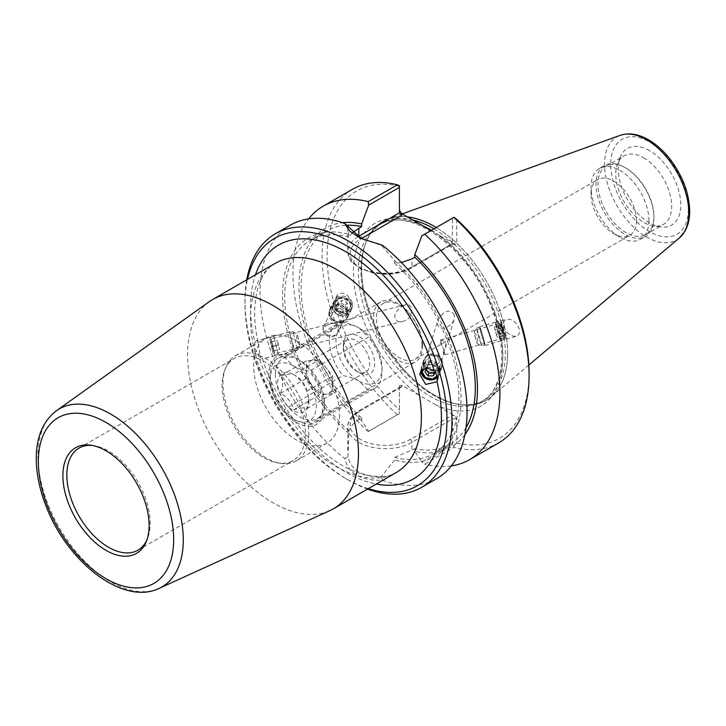 <?xml version="1.0" encoding="UTF-8"?>
<svg xmlns="http://www.w3.org/2000/svg" width="726" height="726" viewBox="0 0 726 726"><rect width="100%" height="100%" fill="white"/><g stroke="black" fill="none" stroke-linecap="round" stroke-linejoin="round"><path stroke-width="0.54" stroke-dasharray="3.63 2.72" d="M275.363 374.498A34.657 20.01 60 0 1 282.541 358.626A34.657 20.01 60 0 1 299.874 360.341A34.657 20.01 60 0 1 324.386 402.794A34.657 20.01 60 0 1 317.208 418.666A34.657 20.01 60 0 1 290.491 409.373A34.657 20.01 60 0 1 275.363 374.498M268.792 374.498A39.304 22.697 -120 0 0 296.589 422.641A39.304 22.697 -120 0 0 324.386 406.587A39.304 22.697 -120 0 0 296.589 358.444A39.304 22.697 -120 0 0 268.792 374.498M422.632 346.075A34.657 20.01 -120 0 0 407.504 311.191A34.657 20.01 -120 0 0 380.796 301.907A34.657 20.01 -120 0 0 373.618 317.77A34.657 20.01 -120 0 0 388.746 352.654A34.657 20.01 -120 0 0 415.454 361.938A34.657 20.01 -120 0 0 422.632 346.075M339.514 415.326A60.703 35.048 60 0 1 326.936 443.114A60.703 35.048 60 0 1 266.242 408.066A60.703 35.048 60 0 1 266.242 337.98A60.703 35.048 60 0 1 313.015 354.234A60.703 35.048 60 0 1 339.514 415.326M402.676 306.027L405.535 304.82C408.366 303.976 410.381 305.192 411.569 308.459C411.951 315.511 409.155 319.767 403.193 321.228C398.483 322.707 395.616 321.064 394.59 316.309C396.087 311.499 398.792 308.069 402.676 306.027M322.961 329.359L323.787 332.435A7.668 6.879 -153.3 0 0 336.174 334.822L337.744 332.408L338.606 326.963C337.88 324.64 336.065 323.46 333.143 323.433A7.668 6.879 -153.3 0 0 323.624 326.337A7.668 6.879 -153.3 0 0 322.961 329.359C324.685 326.028 328.07 324.05 333.143 323.433M272.359 343.761L274.664 353.816L272.359 343.761M336.174 334.822C331.419 336.61 327.29 335.811 323.787 332.435M272.259 343.126L275.118 355.622L272.468 346.465L270.435 337.154L272.259 343.126M254.871 342.373L256.75 340.621L257.93 341.719L260.489 357.664L262.358 358.853L257.857 353.562L254.39 347.654L254.871 342.373A134.991 77.936 -120 0 1 255.452 274.782M335.739 305.964A7.668 6.879 -153.3 0 0 342.363 311.763A7.668 6.879 -153.3 0 0 349.868 308.26A7.668 6.879 -153.3 0 0 346.111 298.676A7.668 6.879 -153.3 0 0 336.165 301.381A7.668 6.879 -153.3 0 0 335.739 305.964M437.851 369.752A7.668 7.042 16.8 0 1 437.805 373.373A7.668 7.042 16.8 0 1 428.431 377.892A7.668 7.042 16.8 0 1 423.122 368.944A7.668 7.042 16.8 0 1 430.554 364.071A7.668 7.042 16.8 0 1 437.851 369.752M440.537 340.067L440.537 340.303C443.25 340.294 444.974 341.456 445.682 343.788L445.492 347.89L443.568 351.693C443.259 354.17 443.441 354.052 444.112 351.33L443.287 348.253C440.836 344.269 439.911 341.619 440.537 340.303L443.287 348.253M454.313 315.175C451.844 310.855 448.468 309.984 444.194 312.543L440.065 316.2L437.669 320.72C435.963 333.316 451.182 328.252 454.167 319.113L454.313 315.175M437.805 373.373L444.003 352.818L443.359 353.426L444.729 354.76L443.568 351.693C443.259 354.17 443.441 354.052 444.112 351.33L444.729 354.76M421.016 371.186A9.529 8.748 16.8 0 1 421.343 368.4A9.529 8.748 16.8 0 1 430.582 362.356A9.529 8.748 16.8 0 1 439.638 369.416A9.529 8.748 16.8 0 1 439.584 373.908A9.529 8.748 16.8 0 1 437.696 377.148M368.291 488.662A142.822 82.455 60 0 1 345.957 478.652A142.822 82.455 60 0 1 244.971 303.731A142.822 82.455 60 0 1 247.475 279.383M504.525 332.472L505.568 337.39L503.109 330.121L501.357 322.653L504.525 332.472M352.4 302.733C347.663 293.458 342.599 290.945 337.2 295.192L336.946 300.31C341.692 309.585 346.756 312.098 352.155 307.851L352.4 302.733M333.969 306.236A9.529 8.549 -153.3 0 0 342.209 313.441A9.529 8.549 -153.3 0 0 351.529 309.095A9.529 8.549 -153.3 0 0 346.856 297.179A9.529 8.549 -153.3 0 0 334.505 300.546A9.529 8.549 -153.3 0 0 333.969 306.236M504.788 333.071A9.529 0.463 74 0 1 506.086 339.178A9.529 0.463 74 0 1 503.018 330.149A9.529 0.463 74 0 1 500.84 320.865A9.529 0.463 74 0 1 504.788 333.071M503.771 326.509C506.539 333.343 510.723 336.592 516.331 336.247C519.117 335.221 520.079 332.789 519.226 328.942C516.458 322.099 512.275 318.85 506.666 319.195C503.88 320.22 502.918 322.662 503.771 326.509M209.333 301.626A120.825 69.76 -120 0 0 212.6 439.03A120.825 69.76 -120 0 0 329.967 510.569M421.933 344.442A32.162 18.567 60 0 1 415.263 359.161A32.162 18.567 60 0 1 383.101 340.594A32.162 18.567 60 0 1 383.101 303.45A32.162 18.567 60 0 1 407.894 312.071A32.162 18.567 60 0 1 421.933 344.442M92.157 445.437A58.933 34.022 60 0 1 93.645 445.601A58.933 34.022 60 0 1 150.173 523.192A58.933 34.022 60 0 1 147.432 538.774A58.933 34.022 60 0 1 146.834 540.144M305.401 433.567A58.933 34.022 60 0 1 293.195 460.547A58.933 34.022 60 0 1 278.593 463.043A58.933 34.022 60 0 1 234.262 426.525A58.933 34.022 60 0 1 224.806 369.87A58.933 34.022 60 0 1 234.262 358.481A58.933 34.022 60 0 1 279.673 374.271A58.933 34.022 60 0 1 305.401 433.567M308.822 433.041A60.703 35.048 60 0 1 296.244 460.829A60.703 35.048 60 0 1 281.216 463.406A60.703 35.048 60 0 1 235.551 425.781A60.703 35.048 60 0 1 225.804 367.429A60.703 35.048 60 0 1 235.551 355.695A60.703 35.048 60 0 1 282.323 371.957A60.703 35.048 60 0 1 308.822 433.041M456.754 219.361L456.754 243.473L455.765 244.471L452.171 244.471L452.588 218.09L454.022 217.265M399.418 185.738L399.418 212.782M452.588 218.09L421.851 235.832M401.478 262.567L394.617 263.266L394.617 260.679L381.513 245.352L361.757 238.827M348.008 226.004L348.952 236.894L352.419 232.692M401.777 385.207L401.777 386.822L400.108 386.985L399.418 388.183L399.418 385.769L401.777 385.207L420.2 395.842A105.642 60.993 60 0 1 353.39 271.497A105.642 60.993 60 0 1 420.2 224.298M401.777 386.822L360.486 410.662A35.229 20.346 0 0 0 360.486 439.43A35.229 20.346 0 0 0 410.308 439.43L451.608 415.59L452.588 418.875L411.978 442.315A37.598 21.707 180 0 1 371.013 447.025A37.598 21.707 180 0 1 347.799 426.97A37.598 21.707 180 0 1 358.816 411.624L399.418 388.183L399.418 413.566L399.418 385.769M454.394 244.036L435.972 233.4A105.642 60.993 60 0 1 502.791 357.746A105.642 60.993 60 0 1 435.972 404.945L454.394 415.59L456.754 418.875L456.754 442.987L454.022 445.092L452.588 444.258L452.588 418.875L456.754 418.875M368.69 431.308L399.418 413.566L368.69 431.308L361.63 420.681L361.63 418.067L358.816 419.692C354.034 422.487 350.749 426.253 348.952 430.999L348.008 457.017C351.293 470.439 362.465 476.882 381.513 476.365L394.617 459.948L394.617 457.362L414.8 448.759L414.8 451.381L421.851 461.999L452.588 444.258M381.513 476.365L382.357 480.24C360.886 480.757 348.353 473.524 344.777 458.542L348.008 457.017M382.357 480.24A146.362 84.506 -120 0 0 436.743 478.625M246.749 279.8A146.362 84.506 -120 0 0 244.971 300.845A146.362 84.506 -120 0 0 348.462 480.095A146.362 84.506 -120 0 0 367.574 489.079M290.382 225.124A146.362 84.506 -120 0 0 264.736 330.294A146.362 84.506 -120 0 0 344.777 458.542M394.617 260.679A126.233 72.881 60 0 1 461.046 398.665A126.233 72.881 60 0 1 394.617 459.948M382.357 245.206L381.513 245.352M454.022 445.092L453.804 447.334L424.656 464.168L421.851 461.999M498.762 442.824A146.362 84.506 60 0 1 453.804 447.334M451.309 465.901A146.362 84.506 60 0 1 424.656 464.168M456.754 442.987A142.822 82.455 -120 0 0 529.082 372.928M399.418 186.255A142.822 82.455 -120 0 0 327.099 256.314A142.822 82.455 -120 0 0 399.418 409.891M397.367 414.755A146.362 84.506 60 0 1 352.4 189.314M368.218 431.58A146.362 84.506 60 0 1 308.686 218.871M431.044 230.523L435.972 233.4M435.972 404.945L420.2 395.842M433.994 228.826A102.103 58.951 60 0 1 505.35 353.38A102.103 58.951 60 0 1 484.206 400.117A102.103 58.951 60 0 1 458.914 404.446A102.103 58.951 60 0 1 382.103 341.175A102.103 58.951 60 0 1 365.713 243.01A102.103 58.951 60 0 1 382.103 223.281A102.103 58.951 60 0 1 412.631 219.924M507.628 353.027A103.283 59.632 60 0 1 486.238 400.307A103.283 59.632 60 0 1 460.656 404.691A103.283 59.632 60 0 1 382.956 340.675A103.283 59.632 60 0 1 366.376 241.386A103.283 59.632 60 0 1 382.956 221.421A103.283 59.632 60 0 1 407.395 216.902A103.283 59.632 -120 0 0 388.555 218.825A103.283 59.632 -120 0 0 382.956 221.421A103.283 59.632 -120 0 0 382.956 340.675A103.283 59.632 -120 0 0 486.238 400.307A103.283 59.632 -120 0 0 491.284 396.759A103.283 59.632 -120 0 0 507.628 353.027A103.283 59.632 -120 0 0 436.253 227.519A103.283 59.632 60 0 1 507.628 353.027M648.926 220.559A40.946 23.64 60 0 1 640.441 239.299A40.946 23.64 60 0 1 619.968 237.275A40.946 23.64 60 0 1 591.018 187.126A40.946 23.64 60 0 1 599.495 168.378A40.946 23.64 60 0 1 631.048 179.349A40.946 23.64 60 0 1 648.926 220.559M636.502 220.559A32.162 18.567 60 0 1 629.841 235.278A32.162 18.567 60 0 1 613.76 233.69A32.162 18.567 60 0 1 591.018 194.296A32.162 18.567 60 0 1 597.679 179.567A32.162 18.567 60 0 1 622.463 188.188A32.162 18.567 60 0 1 636.502 220.559M653.926 217.664A40.946 23.64 60 0 1 645.45 236.413A40.946 23.64 60 0 1 604.504 212.772A40.946 23.64 60 0 1 604.504 165.492A40.946 23.64 60 0 1 624.977 167.515A40.946 23.64 60 0 1 653.926 217.664L653.926 216.511A39.531 22.824 -120 0 0 625.975 168.096A39.531 22.824 -120 0 0 606.219 166.136A39.531 22.824 -120 0 0 606.21 211.783A39.531 22.824 -120 0 0 645.741 234.607A39.531 22.824 -120 0 0 653.926 216.511M649.516 150.645A44.259 25.555 -120 0 0 620.276 157.007A44.259 25.555 -120 0 0 627.382 199.55A44.259 25.555 -120 0 0 660.669 226.993A44.259 25.555 -120 0 0 680.298 198.007A44.259 25.555 -120 0 0 649.516 150.645M643.717 157.851A39.531 22.824 60 0 1 671.668 206.266A39.531 22.824 60 0 1 663.482 224.361A39.531 22.824 60 0 1 653.681 226.04A39.531 22.824 60 0 1 623.952 201.538A39.531 22.824 60 0 1 617.608 163.541A39.531 22.824 60 0 1 623.952 155.899A39.531 22.824 60 0 1 643.717 157.851M348.952 433.585A126.233 72.881 60 0 1 282.532 295.6A126.233 72.881 60 0 1 348.952 234.307M394.617 263.266A123.166 71.112 60 0 1 433.368 453.795A123.166 71.112 60 0 1 394.617 457.362M348.952 430.999A123.166 71.112 60 0 1 310.202 240.46A123.166 71.112 60 0 1 348.952 236.894M466.047 427.705A123.166 71.112 60 0 1 449.802 444.312A123.166 71.112 60 0 1 414.8 448.759M464.903 434.656A126.233 72.881 60 0 1 414.8 451.381M361.63 420.681A126.233 72.881 60 0 1 299.575 298.531A126.233 72.881 60 0 1 342.545 222.719M361.63 418.067A123.166 71.112 60 0 1 326.636 230.977A123.166 71.112 60 0 1 347.037 225.251M480.612 331.374A9.756 0.472 74 0 1 479.695 326.664A9.756 0.472 74 0 1 482.826 335.92A9.756 0.472 74 0 1 485.059 345.431A9.756 0.472 74 0 1 483.307 340.803A9.756 0.472 74 0 1 480.612 331.374M480.694 331.591L484.932 344.986L482.808 335.929L479.822 327.117L480.694 331.591M496.23 326.909A9.756 0.472 74 0 1 495.313 322.199A9.756 0.472 74 0 1 498.444 331.455A9.756 0.472 74 0 1 500.677 340.966A9.756 0.472 74 0 1 498.925 336.338A9.756 0.472 74 0 1 496.23 326.909M496.321 327.127L495.441 322.653L498.426 331.464L500.55 340.521L496.321 327.127M499.66 326.174L498.807 321.7L501.775 330.502L503.898 339.568L499.66 326.174M494.288 327.063L497.237 337.381L494.288 327.063L500.985 325.148L503.926 335.466L500.985 325.148M501.956 327.725L495.259 329.631M503.427 332.88L496.729 334.795M503.926 335.466L497.237 337.381M502.964 332.898L496.266 334.813M501.485 327.735L494.796 329.649M477.354 332.553L476.474 328.07L479.459 336.882L481.583 345.939L477.354 332.553M500.985 326.41L500.241 322.498L502.837 330.203L504.706 338.116L500.985 326.41M474.632 335.176L477.263 343.543L474.632 335.176M329.876 309.249A9.756 8.757 26.7 0 1 329.949 309.095A9.756 8.757 26.7 0 1 342.599 305.655A9.756 8.757 26.7 0 1 347.391 317.861A9.756 8.757 26.7 0 1 334.822 321.346A9.756 8.757 26.7 0 1 329.876 309.249M330.294 309.457A9.293 8.34 -153.3 0 0 335.004 320.974A9.293 8.34 -153.3 0 0 346.974 317.652A9.293 8.34 -153.3 0 0 342.418 306.027A9.293 8.34 -153.3 0 0 330.366 309.303A9.293 8.34 -153.3 0 0 330.294 309.457M333.098 302.842A9.756 8.757 26.7 0 1 333.17 302.688A9.756 8.757 26.7 0 1 345.821 299.239A9.756 8.757 26.7 0 1 350.613 311.445A9.756 8.757 26.7 0 1 338.044 314.939A9.756 8.757 26.7 0 1 333.098 302.842M333.515 303.041A9.293 8.34 26.7 0 1 333.588 302.896A9.293 8.34 26.7 0 1 345.64 299.611A9.293 8.34 26.7 0 1 350.195 311.236A9.293 8.34 26.7 0 1 338.225 314.558A9.293 8.34 26.7 0 1 333.515 303.041M334.205 301.671A9.293 8.34 26.7 0 1 334.278 301.517A9.293 8.34 26.7 0 1 346.329 298.241A9.293 8.34 26.7 0 1 350.885 309.866A9.293 8.34 26.7 0 1 338.915 313.187A9.293 8.34 26.7 0 1 334.205 301.671M340.803 303.051L345.64 305.374L346.266 310.311L342.055 312.915L337.227 310.583L336.592 305.655L340.803 303.051L342.182 300.31L337.971 302.914L338.606 307.842L343.443 310.165L347.645 307.561L347.019 302.633L342.182 300.31M347.019 302.633L345.64 305.374M347.645 307.561L346.266 310.311M343.443 310.165L342.055 312.915M338.606 307.842L337.227 310.583M337.971 302.914L336.592 305.655M329.604 310.828A9.293 8.34 26.7 0 1 329.677 310.683A9.293 8.34 26.7 0 1 341.719 307.397A9.293 8.34 26.7 0 1 346.284 319.023A9.293 8.34 26.7 0 1 334.314 322.344A9.293 8.34 26.7 0 1 329.604 310.828M335.485 301.717A8.131 7.296 26.7 0 1 349.188 301.29A8.131 7.296 26.7 0 1 343.761 312.706A8.131 7.296 26.7 0 1 335.485 301.717M332.054 313.714A5.808 5.209 26.7 0 1 341.846 313.405A5.808 5.209 26.7 0 1 337.971 321.564A5.808 5.209 26.7 0 1 332.054 313.714M293.876 349.896L289.511 332.072L293.876 349.896M293.776 349.496L289.629 332.526L293.776 349.496M278.112 353.889L273.756 336.074L278.112 353.889M278.022 353.489L273.874 336.519L278.022 353.489M274.646 354.352L270.489 337.381L274.646 354.352M278.267 345.149L277.332 340.367L279.619 349.369L278.267 345.149L271.515 346.865L272.731 351.266L270.58 342.073L271.515 346.865M270.435 342.264L277.196 340.558M270.58 342.073L277.332 340.367M271.787 346.483L278.539 344.768M272.867 351.075L279.619 349.369M272.731 351.266L279.483 349.56M297.152 348.643L293.005 331.673L297.152 348.643M273.285 353.644L269.645 338.797L273.285 353.644M299.829 344.796L297.243 334.196L299.829 344.796M442.388 363.345A9.756 8.957 -163.2 0 0 433.64 354.715A9.756 8.957 -163.2 0 0 423.385 360.831A9.756 8.957 -163.2 0 0 430.137 372.229A9.756 8.957 -163.2 0 0 442.07 366.467A9.756 8.957 -163.2 0 0 442.388 363.345M441.925 363.354A9.293 8.53 16.8 0 1 441.626 366.34A9.293 8.53 16.8 0 1 430.264 371.821A9.293 8.53 16.8 0 1 423.83 360.967A9.293 8.53 16.8 0 1 433.594 355.141A9.293 8.53 16.8 0 1 441.925 363.354M440.528 369.516A9.756 8.957 -163.2 0 0 431.77 360.895A9.756 8.957 -163.2 0 0 421.516 367.011A9.756 8.957 -163.2 0 0 428.276 378.409A9.756 8.957 -163.2 0 0 440.21 372.647A9.756 8.957 -163.2 0 0 440.528 369.516M440.065 369.534A9.293 8.53 -163.2 0 0 431.734 361.321A9.293 8.53 -163.2 0 0 421.96 367.147A9.293 8.53 -163.2 0 0 428.404 378.001A9.293 8.53 -163.2 0 0 439.756 372.511A9.293 8.53 -163.2 0 0 440.065 369.534M437.642 376.876A9.293 8.53 -163.2 0 0 439.357 373.836A9.293 8.53 -163.2 0 0 439.666 370.859A9.293 8.53 -163.2 0 0 431.335 362.646A9.293 8.53 -163.2 0 0 421.561 368.472A9.293 8.53 -163.2 0 0 421.234 370.877M427.242 367.483L432.605 367.211L433.404 364.57L428.095 364.733L425.817 369.117L426.153 369.588M427.296 367.383L428.095 364.733M425.019 371.766L425.817 369.117M434.992 371.567L436.444 368.781L433.404 364.57M432.605 367.211L435.645 371.422L435.337 372.011M435.645 371.422L436.444 368.781M442.325 362.029A9.293 8.53 -163.2 0 0 433.994 353.816A9.293 8.53 -163.2 0 0 424.229 359.642A9.293 8.53 -163.2 0 0 430.663 370.496A9.293 8.53 -163.2 0 0 442.025 365.015A9.293 8.53 -163.2 0 0 442.325 362.029M437.306 375.696A8.131 7.469 -163.2 0 0 438.386 371.34A8.131 7.469 -163.2 0 0 430.935 364.125A8.131 7.469 -163.2 0 0 422.468 369.525M439.275 360.822A5.808 5.336 -163.2 0 0 430.237 356.448A5.808 5.336 -163.2 0 0 431.053 365.75A5.808 5.336 -163.2 0 0 439.275 360.822M359.025 327.934L368.463 337.182L309.312 371.331C302.57 369.988 297.233 368.173 293.304 365.877L283.866 356.638L343.008 322.489C349.75 323.823 355.087 325.638 359.025 327.934A32.525 18.785 -120 0 0 336.02 341.22A32.525 18.785 -120 0 0 359.025 381.059C355.087 378.763 349.75 376.948 343.008 375.605L283.866 409.754L293.304 419.002C297.233 421.298 302.57 423.113 309.312 424.447L368.463 390.307L359.025 381.059A32.525 18.785 -120 0 0 382.021 367.773A32.525 18.785 -120 0 0 359.025 327.934L359.025 327.934M293.304 419.002L293.304 419.002A32.525 18.785 -120 0 0 316.309 405.716A32.525 18.785 -120 0 0 293.304 365.877A32.525 18.785 -120 0 0 270.299 379.163A32.525 18.785 -120 0 0 293.304 419.002M283.866 356.638A37.18 21.462 -120 0 0 278.004 358.345A37.18 21.462 -120 0 0 270.299 375.369A37.18 21.462 -120 0 0 283.866 409.754M309.312 424.447A37.18 21.462 -120 0 0 315.175 422.741A37.18 21.462 -120 0 0 309.312 371.331M343.008 322.489A37.18 21.462 -120 0 0 337.145 324.195A37.18 21.462 -120 0 0 343.008 375.605M280.563 375.796C287.696 373.817 292.088 373.427 293.74 374.625C300.873 378.5 305.265 383.963 306.916 391.015L308.949 398.619L306.916 408.584C305.265 407.386 300.873 407.785 293.74 409.763C292.088 402.712 287.696 397.249 280.563 393.365C283.303 385.923 283.303 380.07 280.563 375.796L306.417 360.867L306.417 378.437L319.594 394.835L332.771 393.655L332.771 376.086L319.594 359.697L306.417 360.867M280.563 393.365L306.417 378.437M293.304 374.371A22.125 12.778 -120 0 0 279.755 375.578A22.125 12.778 -120 0 0 279.755 393.646A22.125 12.778 -120 0 0 297.351 412.232A22.125 12.778 -120 0 0 308.949 401.478A22.125 12.778 -120 0 0 293.304 374.371L319.594 359.697M306.916 391.015L332.771 376.086M306.916 408.584L332.771 393.655M293.74 409.763L319.594 394.835M306.445 369.679A18.586 10.736 -120 0 0 314.558 388.383A18.586 10.736 -120 0 0 328.887 393.365A18.586 10.736 -120 0 0 328.887 371.903A18.586 10.736 -120 0 0 310.301 361.167A18.586 10.736 -120 0 0 306.445 369.679M343.371 348.353A18.586 10.736 -120 0 0 356.52 371.122A18.586 10.736 -120 0 0 365.813 372.039A18.586 10.736 -120 0 0 365.813 350.576A18.586 10.736 -120 0 0 347.228 339.85A18.586 10.736 -120 0 0 343.371 348.353L343.371 345.467A22.125 12.778 60 0 1 359.025 336.428A22.125 12.778 60 0 1 374.67 363.535A22.125 12.778 60 0 1 359.025 372.565A22.125 12.778 60 0 1 343.371 345.467M368.463 390.307A37.18 21.462 -120 0 0 374.326 388.591A37.18 21.462 -120 0 0 382.021 371.576A37.18 21.462 -120 0 0 368.463 337.182M262.431 358.608C277.141 406.95 316.654 455.311 352.092 470.439C371.077 478.325 385.824 478.997 396.36 472.454A120.825 69.76 60 0 1 257.068 360.178A120.825 69.76 60 0 1 275.544 263.184M257.857 353.562A134.991 77.936 -120 0 0 376.277 484.051M56.465 410.716A102.747 59.323 -120 0 0 59.242 527.575A102.747 59.323 -120 0 0 159.058 588.405M451.608 244.036L410.308 267.876A2.36 1.361 -120 0 0 411.488 267.994A2.36 1.361 -120 0 0 411.978 266.914L452.588 243.473L456.754 243.473M410.308 267.876A35.229 20.346 180 0 1 360.486 267.876A35.229 20.346 180 0 1 360.486 239.108A2.36 1.361 60 0 1 359.071 237.393M357.945 236.74A37.598 21.707 0 0 0 347.799 251.568A37.598 21.707 0 0 0 371.013 271.624A37.598 21.707 0 0 0 411.978 266.914L411.978 258.846M360.486 239.108L361.339 238.618M360.486 410.662A2.36 1.361 -120 0 0 359.306 410.544A2.36 1.361 -120 0 0 358.816 411.624L358.816 419.692M410.308 439.43A2.36 1.361 60 0 1 411.978 442.315L411.978 450.383M451.608 415.59L454.394 415.59M422.949 225.868A102.103 58.951 -120 0 0 379.544 224.751A102.103 58.951 -120 0 0 365.45 311.499A102.103 58.951 -120 0 0 438.232 400.48A102.103 58.951 -120 0 0 481.637 401.596A102.103 58.951 -120 0 0 502.791 354.86A102.103 58.951 -120 0 0 431.435 230.305M688.321 209.188A54.877 31.681 -120 0 0 630.114 136.778A54.877 31.681 -120 0 0 630.114 214.388A54.877 31.681 -120 0 0 688.321 209.188M679.345 237.956A59.55 34.376 60 0 1 616.882 205.621A59.55 34.376 60 0 1 620.113 135.363M299.874 360.341L296.589 358.444M324.386 402.794L324.386 406.587M380.796 301.907L282.541 358.626M317.208 418.666L415.454 361.938M405.535 304.811L270.898 338.951M403.193 321.228L274.664 353.816M270.435 337.154L256.75 340.621M275.118 355.622L262.358 358.853M336.165 301.381L323.624 326.337M349.868 308.26L337.744 332.408M257.93 341.719C249.109 302.116 259.1 271.46 275.535 263.184M445.492 347.89L454.167 319.113M423.122 368.944L437.669 320.72M437.587 380.515L439.584 373.908M419.646 374.035L421.343 368.4M444.766 354.778L505.568 337.39M440.555 340.031L501.357 322.653M337.2 295.192L334.505 300.546M352.155 307.851L351.529 309.095M506.086 339.178L516.331 336.247M500.84 320.865L506.666 319.195M93.645 445.601L90.623 445.183M147.432 538.774L146.28 541.596M137.976 550.163L293.195 460.547M79.043 448.096L234.262 358.481M278.593 463.043L281.216 463.406M224.806 369.87L225.804 367.429M296.244 460.829L326.936 443.114M235.551 355.695L266.242 337.98M455.765 244.471L452.171 244.471M347.799 227.928L347.799 251.568C349.152 258.129 350.622 261.723 352.21 262.34L359.434 268.066L373.228 273.067L385.025 274.274C395.225 274.246 404.055 272.159 411.488 267.994L452.298 244.435M347.799 450.61L347.799 426.97C347.427 421.289 351.266 415.807 359.306 410.544L400.108 386.985M360.886 238.418L362.573 239.226M345.957 478.652L348.462 480.095M244.971 303.731L244.971 300.845M484.206 400.117L481.637 401.596C502.991 390.488 508.608 350.204 492.028 308.786C470.539 248.791 408.203 204.623 379.544 224.751L382.103 223.281M458.914 404.446L460.656 404.691M365.713 243.01L366.376 241.386M613.76 233.69L619.968 237.275M591.018 194.296L591.018 187.126M640.441 239.299L645.45 236.413M599.495 168.378L604.504 165.492M625.975 168.096L624.977 167.515M415.263 359.161L629.841 235.278M383.101 303.45L597.679 179.567M620.276 157.007L617.608 163.541M660.687 226.993L653.69 226.04M606.21 166.136L623.952 155.899M645.741 234.607L663.482 224.361M402.204 213.907L388.555 218.825M528.855 365.033L491.284 396.759M433.368 453.795L449.802 444.312M310.202 240.46L326.636 230.977M485.059 345.431L500.677 340.966M479.695 326.664L495.313 322.199M500.55 340.521L503.898 339.568M495.441 322.653L498.789 321.691L500.241 322.498M477.263 343.543L481.556 345.939L484.932 344.986M476.474 328.07L479.822 327.117M504.706 338.116L503.917 339.55M474.105 332.39C477.372 335.466 478.434 339.178 477.291 343.525M474.069 332.39L476.456 328.088M347.391 317.861L350.613 311.445M329.949 309.095L333.17 302.688M350.195 311.236L350.885 309.866M333.588 302.896L334.278 301.517M346.284 319.023L346.974 317.652M329.677 310.683L330.366 309.303M289.511 332.072L273.756 336.074M294.311 350.994L278.557 354.987M273.874 336.519L270.499 337.381L269.645 338.797M278.439 354.542L275.063 355.395L273.638 354.551M293.005 331.673L289.629 332.526M297.569 349.687L294.193 350.54M293.014 331.673L297.243 334.196C295.945 338.516 296.898 342.264 300.083 345.449M300.101 345.449L297.578 349.678M423.385 360.831L421.516 367.011M442.07 366.467L440.21 372.647M421.96 367.147L421.561 368.472M439.756 372.511L439.357 373.836M424.229 359.642L423.83 360.967M442.025 365.015L441.626 366.34M270.299 379.163L270.299 375.369M337.145 324.195L278.004 358.345M308.949 398.619L308.949 401.478M328.887 393.365L365.813 372.039M310.292 361.167L347.228 339.85M356.52 371.122L359.025 372.565M382.021 367.773L382.021 371.576M374.326 388.591L315.175 422.741"/><path stroke-width="1.09" d="M437.052 381.713L425.699 384.444L419.646 374.035L426.044 367.646L434.066 370.514L437.533 376.422L437.052 381.713A134.991 77.936 -120 0 1 376.277 484.051M437.696 377.148A9.529 8.748 16.8 0 1 427.442 379.362A9.529 8.748 16.8 0 1 421.016 371.186M247.475 279.383A142.822 82.455 60 0 1 357.201 252.639A142.822 82.455 60 0 1 446.953 420.345A142.822 82.455 60 0 1 368.291 488.662M159.058 588.405L329.967 510.569A120.825 69.76 -120 0 0 333.425 508.79A120.825 69.76 -120 0 0 358.444 453.478A120.825 69.76 -120 0 0 305.71 331.891A120.825 69.76 -120 0 0 212.6 299.52A120.825 69.76 -120 0 0 209.333 301.626L56.465 410.716C43.551 420.59 36.835 435.745 36.3 456.173C35.982 472.363 39.386 489.378 46.5 507.22C67.808 562.505 123.239 605.847 159.058 588.405A102.747 59.323 -120 0 0 183.27 539.854A102.747 59.323 -120 0 0 136.542 434.511A102.747 59.323 -120 0 0 56.465 410.716M149.12 525.47A60.975 35.202 60 0 1 146.28 541.596A60.975 35.202 60 0 1 75.522 518.173A60.975 35.202 60 0 1 90.623 445.183A60.975 35.202 60 0 1 149.12 525.47M146.834 540.144A58.933 34.022 60 0 1 137.976 550.163A58.933 34.022 60 0 1 79.043 516.141A58.933 34.022 60 0 1 79.043 448.096A58.933 34.022 60 0 1 92.157 445.437M361.339 238.618L401.777 215.268L399.418 212.782L358.816 236.222A37.598 21.707 0 0 0 357.945 236.74M431.044 230.523L401.777 213.662L399.418 210.368M401.478 262.567L411.978 258.846L414.8 257.222L414.8 254.599L421.851 235.832L454.022 217.265L456.754 219.361A142.822 82.455 -120 0 1 529.082 372.928L529.082 375.823A146.362 84.506 60 0 1 498.762 442.824L469.613 459.649A146.362 84.506 60 0 1 451.309 465.901M361.757 238.827L344.777 223.508L349.76 231.231L360.886 238.418L382.357 245.206A146.362 84.506 -120 0 1 467.063 411.624A146.362 84.506 -120 0 1 436.743 478.625L421.643 487.346A146.362 84.506 -120 0 0 451.962 420.345A146.362 84.506 -120 0 0 388.074 273.049A146.362 84.506 -120 0 0 275.281 233.836A146.362 84.506 -120 0 0 246.749 279.8M352.419 232.692L361.63 226.53L361.63 223.907L368.69 205.131L399.418 187.39L399.418 212.782M308.686 218.871A146.362 84.506 60 0 1 323.251 206.139L352.4 189.314A146.362 84.506 60 0 1 397.367 184.803L399.418 185.738L399.418 187.39M367.574 489.079A146.362 84.506 -120 0 0 421.643 487.346M344.777 223.508A146.362 84.506 -120 0 0 290.382 225.124L275.281 233.836M453.804 217.383A146.362 84.506 60 0 1 529.082 375.823M424.656 234.217A146.362 84.506 60 0 1 469.613 459.649M323.251 206.139A146.362 84.506 60 0 1 368.218 201.628L368.69 205.131M397.367 184.803L368.218 201.628M412.631 219.924A102.103 58.951 60 0 1 433.994 228.826M407.395 216.902A103.283 59.632 60 0 1 436.253 227.519A103.283 59.632 -120 0 0 407.386 216.902M414.8 257.222A123.166 71.112 60 0 1 466.047 427.705M414.8 254.599A126.233 72.881 60 0 1 464.903 434.656M342.545 222.719A126.233 72.881 60 0 1 361.63 223.907M347.037 225.251A123.166 71.112 60 0 1 361.63 226.53M421.234 370.877A9.293 8.53 -163.2 0 0 427.451 379.135A9.293 8.53 -163.2 0 0 437.642 376.876M435.337 372.011L433.368 375.805L428.05 375.977L425.019 371.766L427.242 367.483M426.153 369.588L428.848 373.327L434.166 373.155L434.992 371.567M428.05 375.977L428.848 373.327M433.368 375.805L434.166 373.155M422.468 369.525A8.131 7.469 -163.2 0 0 427.333 378.446A8.131 7.469 -163.2 0 0 437.306 375.696M275.544 263.184A120.825 69.76 60 0 1 368.645 295.555A120.825 69.76 60 0 1 421.379 417.141A120.825 69.76 60 0 1 396.351 472.454L333.425 508.79M434.066 370.514A134.991 77.936 -120 0 0 342.545 249.916A134.991 77.936 -120 0 0 255.452 274.782M173.668 539.636A95.687 55.249 60 0 1 72.173 548.702A95.687 55.249 60 0 1 72.173 413.384A95.687 55.249 60 0 1 173.668 539.636M359.071 237.393A2.36 1.361 60 0 1 358.816 236.222L358.816 228.155M401.777 215.268L401.777 213.662M431.435 230.305A102.103 58.951 -120 0 0 422.949 225.868M679.345 237.956L684.963 231.167C688.13 225.55 689.709 218.871 689.7 211.112C689.219 193.18 682.676 175.864 670.062 159.166C663.328 150.581 655.932 144.002 647.864 139.437C637.982 133.902 628.734 132.54 620.113 135.363A59.55 34.376 60 0 1 664.762 154.983A59.55 34.376 60 0 1 688.765 212.745A59.55 34.376 60 0 1 679.345 237.956L528.855 365.033M275.535 263.184L212.6 299.52M620.113 135.363L402.204 213.907"/></g></svg>

